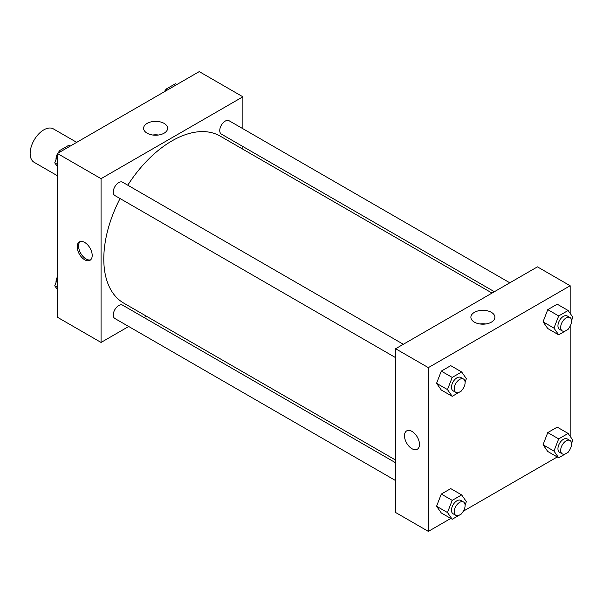 <?xml version="1.0" encoding="UTF-8"?>
<svg xmlns="http://www.w3.org/2000/svg" width="603" height="603" viewBox="0 0 603 603"><rect width="100%" height="100%" fill="white"/><g stroke="black" fill="none" stroke-linecap="round" stroke-linejoin="round"><path stroke-width="0.9" d="M76.709 142.353L53.426 128.914A19.288 11.133 120 0 0 38.569 134.077A19.288 11.133 120 0 0 30.15 153.486A19.288 11.133 120 0 0 34.145 162.313L57.421 175.752M128.695 326.487L101.063 342.444L57.421 317.246L57.421 153.486L199.246 71.606L242.881 96.797L242.881 128.703M242.881 146.521L242.881 149.22M147.117 123.389A12.007 6.934 180 0 1 160.202 121.881A12.007 6.934 180 0 1 167.619 128.288A12.007 6.934 180 0 1 155.612 135.223A12.007 6.934 180 0 1 143.597 128.288A12.007 6.934 180 0 1 147.117 123.389M101.063 342.444L101.063 178.676L57.421 153.486M101.063 178.676L242.881 96.797M158.521 135.019A12.007 6.934 0 0 0 152.695 135.019M84.699 259.772A10.605 6.12 60 0 1 77.764 250.426A10.605 6.12 60 0 1 79.392 241.924A10.605 6.12 60 0 1 89.998 248.052A10.605 6.12 60 0 1 89.998 260.3A10.605 6.12 60 0 1 84.699 259.772M80.124 241.607A10.605 6.12 -120 0 0 79.34 250.26A10.605 6.12 -120 0 0 86.071 258.981A10.605 6.12 -120 0 0 90.646 259.825M146.461 316.236L144.125 317.577M403.332 344.283L122.59 182.204A7.711 4.455 120 0 0 114.879 186.659A7.711 4.455 120 0 0 114.879 195.56L395.613 357.647M395.613 462.78L122.59 305.148A7.711 4.455 120 0 0 116.65 307.213A7.711 4.455 120 0 0 113.281 314.977A7.711 4.455 120 0 0 114.879 318.512L395.613 480.591M509.806 282.807L229.065 120.728A7.711 4.455 120 0 0 223.125 122.793A7.711 4.455 120 0 0 219.756 130.557A7.711 4.455 120 0 0 221.354 134.092L494.377 291.716M120.057 198.553A96.427 55.672 120 0 0 103.791 258.989A96.427 55.672 120 0 0 123.758 303.128L395.613 460.081M492.04 293.066L220.185 136.112A96.427 55.672 120 0 0 127.768 185.189M450.788 518.437L428.341 531.394L395.613 512.497L395.613 348.738L537.439 266.858L570.167 285.754L570.167 313.387M463.323 511.201L557.262 456.968M569.797 449.725L570.167 449.092M436.572 383.289L441.29 390.013L436.572 383.289L441.29 371.116L436.572 383.289L447.479 389.591L452.205 377.418L461.649 371.961L466.375 378.684L465.086 382.001M450.743 365.659L441.29 371.116L450.743 365.659L461.649 371.961M543.047 321.821L547.765 328.537L543.047 321.821L547.765 309.641L543.047 321.821L553.953 328.115L558.68 315.942L568.124 310.485L572.85 317.208L571.561 320.525M557.217 304.191L547.765 309.641L557.217 304.191L568.124 310.485M543.047 444.765L547.765 451.489L543.047 444.765L547.765 432.592L543.047 444.765L553.953 451.067L558.68 438.894L568.124 433.436L572.85 440.152L571.561 443.476M557.217 427.135L547.765 432.592L557.217 427.135L568.124 433.436M428.341 531.394L428.341 367.634L570.167 285.754M570.167 326.14L570.167 436.338M436.572 506.241L441.29 512.957L436.572 506.241L441.29 494.068L436.572 506.241L447.479 512.535L452.205 500.362L461.649 494.912L466.375 501.628L465.086 504.952M450.743 488.611L441.29 494.068L450.743 488.611L461.649 494.912M474.395 322.145A12.007 6.934 180 0 1 470.883 317.246A12.007 6.934 180 0 1 482.89 310.311A12.007 6.934 180 0 1 494.897 317.246A12.007 6.934 180 0 1 487.488 323.653A12.007 6.934 180 0 1 474.395 322.145M428.341 367.634L395.613 348.738M419.477 444.396A10.605 6.12 60 0 1 417.284 449.25A10.605 6.12 60 0 1 406.678 443.13A10.605 6.12 60 0 1 406.678 430.881A10.605 6.12 60 0 1 414.849 433.723A10.605 6.12 60 0 1 419.477 444.396M485.799 323.969A12.007 6.934 0 0 0 479.98 323.969M406.678 430.881A10.605 6.12 -120 0 0 406.678 443.13A10.605 6.12 -120 0 0 417.284 449.25M461.943 390.111L461.649 390.857L452.205 396.314L447.479 389.591M463.511 379.031L460.782 377.455A7.711 4.455 120 0 0 454.835 379.521A7.711 4.455 120 0 0 451.474 387.284A7.711 4.455 120 0 0 453.072 390.819L455.8 392.387A7.711 4.455 120 0 0 463.511 387.94A7.711 4.455 120 0 0 463.511 379.031A7.711 4.455 120 0 0 457.564 381.096A7.711 4.455 120 0 0 454.202 388.86A7.711 4.455 120 0 0 455.8 392.387M452.205 396.314L441.29 390.013M452.205 377.418L441.29 371.116M568.418 328.635L568.124 329.381L558.68 334.838L553.953 328.115M569.986 317.555L567.257 315.98A7.711 4.455 120 0 0 561.318 318.045A7.711 4.455 120 0 0 557.948 325.808A7.711 4.455 120 0 0 559.546 329.344L562.275 330.919A7.711 4.455 120 0 0 569.986 326.464A7.711 4.455 120 0 0 569.986 317.555A7.711 4.455 120 0 0 564.039 319.62A7.711 4.455 120 0 0 560.677 327.384A7.711 4.455 120 0 0 562.275 330.919M558.68 334.838L547.765 328.537M558.68 315.942L547.765 309.641M461.943 513.055L461.649 513.801L452.205 519.258L447.479 512.535M463.511 501.975L460.782 500.4A7.711 4.455 120 0 0 454.835 502.472A7.711 4.455 120 0 0 451.474 510.236A7.711 4.455 120 0 0 453.072 513.764L455.8 515.339A7.711 4.455 120 0 0 463.511 510.884A7.711 4.455 120 0 0 463.511 501.975A7.711 4.455 120 0 0 457.564 504.048A7.711 4.455 120 0 0 454.202 511.811A7.711 4.455 120 0 0 455.8 515.339M452.205 519.258L441.29 512.957M452.205 500.362L441.29 494.068M568.418 451.587L568.124 452.333L558.68 457.783L553.953 451.067M569.986 440.507L567.257 438.931A7.711 4.455 120 0 0 561.318 440.997A7.711 4.455 120 0 0 557.948 448.76A7.711 4.455 120 0 0 559.546 452.288L562.275 453.863A7.711 4.455 120 0 0 569.986 449.408A7.711 4.455 120 0 0 569.986 440.507A7.711 4.455 120 0 0 564.039 442.572A7.711 4.455 120 0 0 560.677 450.335A7.711 4.455 120 0 0 562.275 453.863M558.68 457.783L547.765 451.489M558.68 438.894L547.765 432.592M57.421 166.662L54.737 162.848L57.421 155.928M58.642 152.778L59.463 150.667L68.908 145.217L70.332 146.032M57.421 164.393L54.737 162.848M60.88 151.489L59.463 150.667M57.421 153.908A7.711 4.455 120 0 0 56.004 158.966A7.711 4.455 120 0 0 56.026 159.524M59.177 151.413A7.711 4.455 120 0 0 57.79 153.275M165.124 91.309L165.938 89.199L175.39 83.742L176.807 84.563M167.355 90.013L165.938 89.199M165.652 89.945A7.711 4.455 120 0 0 164.265 91.799M57.421 289.613L54.737 285.792L57.421 278.872M57.421 287.345L54.737 285.792M57.421 276.86A7.711 4.455 120 0 0 56.004 281.91A7.711 4.455 120 0 0 56.026 282.475"/></g></svg>
